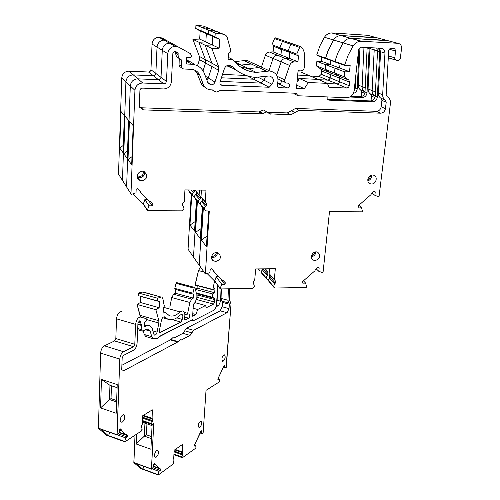 <?xml version="1.0" encoding="UTF-8"?>
<svg xmlns="http://www.w3.org/2000/svg" width="500" height="500" viewBox="0 0 500 500"><rect width="100%" height="100%" fill="white"/><g stroke="black" fill="none" stroke-linecap="round" stroke-linejoin="round"><path stroke-width="0.75" d="M325.994 58.7L325.588 58.131L327.8 51.4L333.519 39.987C335.381 37.194 337.85 35.719 340.931 35.556L331.675 32.931C328.663 33.081 326.25 34.525 324.438 37.25L333.519 39.987C335.381 37.194 337.85 35.719 340.931 35.556L377.612 37.95M335.044 61.969L325.962 58.7L325.588 58.131L328.881 48.775L333.519 39.987L353.119 45.9L348.2 55.138L344.681 64.975L345.069 65.569L350.175 65.338L349.494 71.669L344.744 71.894L344.231 76.75L348.812 80.044L329.631 72.494L325.231 69.344L325.694 64.719L330.225 64.513L330.644 60.381L330.225 64.513L321.294 61.2L321.688 57.162M348.812 80.044L349.706 82.181L349.319 85.75L330.15 77.931L330.494 74.538L329.631 72.494L330.494 74.538L321.587 70.987L321.262 74.306L318.962 76.45L310.281 76.056M349.319 85.75L348.481 87.419L346.838 88.056L337.069 83.994L327.506 83.581L337.319 83.987L339.025 82.975L339.856 78.263L338.981 76.175L334.487 72.95L338.981 76.175L339.856 78.263L339.288 82.513L337.562 83.956L327.794 80.131L318.919 79.737L328.269 80.094L329.544 79.338L330.15 77.931L329.363 79.525L327.794 80.131L318.962 76.45M277.794 86.975L279.156 87.662L287.281 88.006C290.35 86.556 290.525 84.925 287.8 83.112L286.569 83.056C284.962 82.675 284.337 81.619 284.7 79.875L289.65 65.419C290.481 63.325 291.95 62.169 294.044 61.962L297.956 61.788L298.494 55.825L297.706 55.781L296.769 54.056L299.644 47.45L300.6 46.694L301.356 46.962C303.45 49.325 304.506 52.162 304.513 55.487L304.381 67.013C304.1 69.419 302.831 70.7 300.575 70.869L298.069 70.75L296.469 88.381L304.306 88.706L308.325 82.525L299.431 78.55L297.019 82.269L299.431 78.55L318.075 79.375L309.206 75.6L297.675 75.075L309.206 75.6L300.769 72.006L297.969 71.881M287.181 50.438L287.175 51.519M289.65 65.419L281.144 61.85L276.65 75.062L281.144 61.85L273.069 58.456L268.962 70.612L273.069 58.456C273.85 56.463 275.244 55.369 277.244 55.175L280.969 55.012L281.45 49.337L280.7 49.3L279.794 47.656L282.5 41.375L283.406 40.663L284.037 40.838M269.719 70.963L266.781 71.287L251.3 64L254.094 63.694L269.719 70.963C276.663 72.544 279.219 77.019 277.387 84.394C276.938 86.15 277.525 87.238 279.156 87.662M234.662 61.794L241.294 65.056L251.3 64L241.294 65.056L237.425 64.55L241.294 65.056L248.588 68.637L240.662 67.062L248.588 68.637L256.275 72.419C246.762 71.662 238.956 67.387 232.862 59.594L228.244 57.344M232.862 59.594L228.106 59.363L228.519 53.244C230.169 52.806 230.869 51.712 230.625 49.956L227.338 37.831C226.706 35.825 225.4 34.625 223.425 34.237L215.238 33.013L214.994 36.8L219.719 39.469L219.15 48.194L211.85 48.481L198.888 42.219L205.837 41.956L206.337 33.669L201.831 31.131L202.044 27.531L209.838 28.706L211.762 29.488M211.85 48.481L218.706 66.894L211.919 63.219L205.194 45.269L211.919 63.219L205.487 59.731L198.888 42.219L205.487 59.731L205.562 63L199.462 59.606L199.381 56.419L192.9 39.325L199.681 39.075L200.156 30.994L195.756 28.512L195.956 25L203.562 26.15L205.444 26.913M218.706 66.894L218.769 70.331L214.956 82.062L208.3 78L211.994 66.569L211.919 63.219L211.994 66.569L205.562 63L203.044 70.844L205.562 63L205.487 59.731L199.381 56.419M186.625 59.406L188.719 61.119L186.625 59.406M214.956 82.062C214.188 83.981 212.812 84.9 210.837 84.825L207.769 82.413L204.175 72.95C201.631 67.656 197.475 64.756 191.719 64.244L186.525 61.156L191.719 64.244L186.375 63.994L186.737 57.337L190.456 57.519L191.725 56.3L190.45 53.65L172.944 43.994L169.438 43.119C165.244 43.575 162.856 45.969 162.275 50.306C162.856 45.969 165.244 43.575 169.438 43.119L175.175 46.306C170.863 46.775 168.406 49.244 167.806 53.694L162.275 50.306L161.019 77.35L162.275 50.306L157.037 47.1L155.856 73.463L157.037 47.1C157.594 42.869 159.919 40.538 164.013 40.094L167.431 40.956L164.013 40.094L169.438 43.119L172.944 43.994L167.431 40.956M167.806 53.694L166.462 81.45L155.856 73.463L155.094 75.138L153.4 75.769L148.562 72.025L150.013 71.575L150.931 70.037L152.062 44.056C152.6 39.931 154.869 37.656 158.856 37.225L162.194 38.069L167.419 40.95M166.462 81.45L165.656 83.212L164.15 83.875L142.738 83.012C138.169 83.294 135.562 85.738 134.931 90.35L130.306 85.994L126.613 186.919L130.306 85.994L125.919 81.862L122.463 180.362L125.919 81.862C126.506 77.475 128.975 75.156 133.319 74.9L154.181 75.669L155.438 74.731L155.856 73.463L150.956 69.775M134.931 90.35L130.981 193.825L118.513 174.131L121.756 77.938C122.325 73.662 124.731 71.4 128.963 71.156L148.562 72.025M194.288 197.025L193.306 196.575L192.45 194.475L192.831 193.4L194.431 191.912L194.544 190.019M196.906 200.769L193.5 256.988L196.906 200.769M193.656 257.325L188.056 249.225L191.275 194.213M260.919 271.038L259.719 270.925L258.712 268.906M230.787 67.606L226.806 65.775L230.787 67.606M220.3 84.3L221.931 85.294L269.175 87.256L261.219 83.119L220.244 81.381L261.219 83.119L253.663 79.2L221.412 77.794L253.663 79.2L255.394 77.387L253.663 79.2L247.056 75.769M363.969 47.331L362.1 86.606L363.969 47.331M365.025 91.781L364.594 91.606C362.9 90.5 362.069 88.831 362.1 86.606C362.069 88.831 362.9 90.5 364.594 91.606L360.712 90.025L361.656 92.081L361.144 96.6M195.131 221.594L189.956 225.094L194.556 231.1L196.425 200.206M189.956 225.087L191.737 194.75M332.262 32.944L367.562 35.288M325.737 58.619L317.106 55.519L316.737 54.962L344.681 64.975M261.413 67.1L265.394 55.237C266.156 53.288 267.512 52.219 269.462 52.031L273.106 51.881L273.562 46.337L279.819 48.719M219.15 48.194L212.319 44.988L205.194 45.269L212.319 44.988L205.837 41.956L198.888 42.219L192.9 39.325M219.719 39.469L212.85 36.494L212.319 44.988L212.85 36.494L206.337 33.669L205.837 41.956L199.681 39.075M122.463 180.431L118.513 174.131M119.738 148.056L123.069 152.725L124.375 115.444L120.975 111.5L119.738 148.056L123.325 145.363M359.094 48.288L357.231 88.8C356.931 91.263 355.65 92.781 353.387 93.35M360.712 90.025C359.031 88.925 358.2 87.275 358.231 85.069L359.975 47.469M357.231 88.8L355.312 88.019L354.081 91.062M355.312 88.019L355.938 74.231M222.519 74.4L246.125 75.45M354.5 87.35L355.012 87.706M324.438 37.25L319.931 45.825L316.737 54.962M193.512 257.131L188.056 249.225M197.488 65.781L199.462 59.606M244.137 60.625L246.869 60.331L254.094 63.694L251.3 64L244.137 60.625L234.537 61.656M246.869 60.331L252.35 62.881M294.044 61.962L285.425 58.475C283.375 58.681 281.95 59.806 281.144 61.85C281.95 59.806 283.375 58.681 285.425 58.475L289.244 58.312L289.75 52.494L288.981 52.456L288.056 50.769L271.938 44.694L274.569 38.569L275.45 37.869L276.069 38.038M344.231 76.75L325.231 69.344L329.631 72.494L320.737 68.994L321.587 70.987M320.737 68.994L316.425 65.912L316.863 61.4L321.294 61.2M214.994 36.8L208.238 33.888L212.85 36.494L208.238 33.888L201.831 31.131L206.337 33.669L200.156 30.994M215.238 33.013L208.463 30.2L208.238 33.888L208.463 30.2L202.044 27.531L201.831 31.131L195.756 28.512M258.894 269.506L258.375 268.906M223.425 34.237L216.45 31.4L208.463 30.2L216.45 31.4L209.838 28.706L202.044 27.531L195.956 25M265.394 55.237L273.069 58.456C273.85 56.463 275.244 55.369 277.244 55.175L280.969 55.012L273.106 51.881M344.744 71.894L334.975 68.213L334.487 72.95L334.975 68.213L325.694 64.719L325.231 69.344L316.425 65.912M349.494 71.669L339.613 68L334.975 68.213L339.613 68L330.225 64.513L325.694 64.719L316.863 61.4M189.688 192.369L188.606 189.956M192.669 195.338L188.819 190.863M335.306 62.05L334.894 61.463L337.719 53.212L343.062 42.869C344.975 40.006 347.512 38.487 350.662 38.325L388.169 40.744M339.613 68L340.056 63.769L339.613 68M295.613 53.619L295.606 54.725M296.769 54.056L288.056 50.769L290.85 44.331L291.781 43.6L292.425 43.775M278.275 79.05L285.206 82.406M287.281 88.006L278.894 83.875L277.6 83.819L278.894 83.875C280.794 83.575 281.562 82.444 281.194 80.481C281.562 82.444 280.794 83.575 278.894 83.875L277.756 83.312M258.837 67.55L248.588 68.637L258.837 67.55M205.431 76.25L208.3 78L206.856 80L208.3 78L211.994 66.569L218.769 70.331M186.556 60.688L191.019 62.006L194.806 64.737L191.019 62.006L186.556 60.688M142.738 83.012L137.9 78.85C133.444 79.112 130.912 81.494 130.306 85.994C130.912 81.494 133.444 79.112 137.9 78.85L158.769 79.713L160.231 79.069L161.019 77.35L160.231 79.069L158.494 79.719L153.4 75.769L133.319 74.9L128.963 71.156M199.4 190.075L199.112 194.819L200.431 196.6L199.587 195.644M200.188 203.831L199.144 203.375L198.275 201.225L198.663 200.125L200.306 198.6L200.431 196.6M202.819 207.656L199.213 265.138L202.819 207.656M199.375 265.481L194.319 258.294M266.988 268.812L266.8 270.975L264.9 268.831M268.2 279.319L266.894 279.206L266.056 277.762L267.762 274.488L267.931 272.587L266.8 270.975M237.938 71.312L227.812 65.369L237.938 71.312M221.931 85.294C220.319 84.881 219.681 83.825 220.006 82.112L224.375 68.713C225.275 66.431 226.894 65.263 229.231 65.213L232.275 66.581C238.75 73.019 246.412 76.612 255.256 77.375L269.331 75.956C273.575 77.394 274.475 80.169 272.025 84.275L263.988 80.219L261.219 83.119L263.988 80.219L265.406 76.706L263.988 80.219L258.55 77.475M373.913 47.875L374.212 49.862L372.125 90.588L374.212 49.862L373.913 47.875M375.213 95.925L374.663 95.7C372.931 94.569 372.088 92.863 372.125 90.588C372.088 92.863 372.931 94.569 374.663 95.7L370.581 94.044L371.538 96.144L370.981 100.9M199.163 195.169L195.056 190.025M200.956 228.694L195.506 232.344L200.338 238.656L202.312 207.062M195.506 232.344L197.394 201.331M261.887 273.444L261.081 272.031L262.756 268.856M308.325 82.525L327.406 83.35L318.075 79.375L299.431 78.55L297.444 77.656M121.756 77.938L125.919 81.862C126.506 77.475 128.975 75.156 133.319 74.9L137.9 78.85L158.494 79.719L163.869 83.881M123.756 153.688L127.263 158.6L128.656 120.406L125.081 116.256L123.756 153.688L127.55 150.869M369.169 47.619L367.025 92.788C366.581 95.719 364.994 97.287 362.269 97.506L349.806 97.013M370.581 94.044C368.869 92.919 368.025 91.231 368.062 88.975L370.025 47.663M350.994 96.294L360.281 96.662C362.994 96.444 364.575 94.881 365.012 91.969L367.156 47.506M344.837 65.487L335.269 62.05L334.894 61.463L338.294 51.875L343.062 42.869C344.975 40.006 347.512 38.487 350.662 38.325L341.531 35.569L376.169 37.569L366.156 34.913M262.35 269.488L262.4 268.863M152.062 44.056L157.037 47.1C157.594 42.869 159.919 40.538 164.013 40.094L158.856 37.225M269.462 52.031L285.425 58.475L289.244 58.312L280.969 55.012L281.45 49.337L288.081 51.863M279.794 47.656L282.5 41.375L283.512 40.65L300.712 46.688M321.262 74.306L330.15 77.931L330.494 74.538L349.706 82.181M262.494 268.863L262.444 269.413M266.056 277.762L261.081 272.031M200.306 198.6L196.225 193.956L196.344 191.988M195.338 198.944L194.25 196.306L196.225 193.956M198.494 202.113L194.444 197.406M302.188 282.762L302.863 283.15L305.631 283.106L306.613 286.925L306.156 287.494L274.869 288.025L273.569 286.425L274.681 283.894L269.438 277.919L268.35 280.406L273.569 286.425M302.456 283.05L302.406 281.731L314.95 270.763L315.238 269.894L317.775 267.556L318.756 267.387L319.137 268.131L318.275 267.312M358.156 206.962L361.488 207.256L362.381 211.25L361.912 211.838L329.487 211.663L323.075 272.225L322.469 272.631L318.806 271.319L319.137 268.131M358.481 207.194L358.306 205.75L371.019 194.619L371.325 193.725L373.9 191.344L374.731 191.125L375.25 191.975L374.062 191.225M353.119 45.9C355.087 42.962 357.681 41.406 360.906 41.231L397.769 43.288C400.394 43.731 401.656 45.438 401.556 48.4L400.312 58.35L399.531 59.737L398.181 60.381L395.863 60.15L394.769 58.85L395.525 50.725L394.913 49.05L393.85 48.469L390.769 48.319L389.387 49.044L388.719 50.244L386.169 94.644L387.25 96.713C389.606 98.125 390.669 100.35 390.425 103.381L379.075 196.331L378.494 196.75L374.85 195.287L375.25 191.975M327.406 83.35L329.094 87.312L346.838 88.056M266.781 71.287L256.275 72.419M175.175 46.306L178.769 47.206M182.619 205.769L183.487 206.494L184.037 209.112L182.375 210.863L147.775 210.675L147.356 210.05L149.081 205.819L152.194 205.837L152.931 204.269L150.356 201.619L149.531 201.45L140.531 192.181L140.338 191.219L137.825 188.612L136.175 189.256L136.031 192.806L131.613 194.281L130.981 193.825M183.031 206.294L182.587 205.475L182.7 203.406L184.288 201.6L184.944 189.913L206.006 190.15L205.275 201.769L206.619 203.588L205.756 202.613M253.2 283.788L254.019 284.4L254.344 286.737L252.75 288.394L220.469 288.944L220.087 288.369L221.806 284.413L224.713 284.369L225.438 282.9L223.125 280.519L222.331 280.363L214.163 271.975L214.006 271.087L211.731 268.731L210.169 269.356L209.95 272.644L205.381 274.05L209.294 211.012L205.644 210.888L204.525 209.025L204.662 207.406L206.488 205.637L206.619 203.588M253.481 284.131L253.306 281.462L254.756 279.775L255.65 268.938L275.312 268.719L274.35 279.494L269.106 273.581L269.525 268.781M274.681 283.894L275.325 283.075L275.5 281.137L274.35 279.494M215.719 261.456L213.256 260.731C208.562 257.838 214.175 250.087 218.688 253.25C221.681 257.113 220.694 259.85 215.719 261.456M269.175 87.256L272.025 84.275M315.206 260.562L313.381 260.138C308.637 257.975 313.263 249.856 317.844 252.325C321.094 255.987 320.213 258.731 315.206 260.562M371.494 184L370.481 183.856C365.331 182.631 368.438 173.606 373.488 175.169C378.175 176.175 376.319 184.306 371.494 184M141.906 180.844L139.669 180.263C134.25 177.581 139.088 168.844 144.381 171.769C148.269 175.944 147.444 178.969 141.906 180.844M262.644 113.531L259.506 111.594L263.644 109.987L266.825 111.906L261.875 113.888L143.244 109.875L139.281 106.631L139.925 90.55L140.725 88.781L142.525 88.106L163.631 88.944C168.131 88.669 170.725 86.237 171.394 81.656L172.869 53.388L173.762 52.013L175.281 51.481L177.631 52.438L178.156 53.4L178.088 54.688C178.088 56.931 179.062 58.519 181.012 59.456L181.625 60.456L181.35 66.881L182.119 68.331L183.644 68.981L191.612 69.344C195.319 69.725 198.012 71.619 199.7 75.019L203.263 84.35C204.575 87.444 206.838 89.25 210.056 89.781L212.419 89.913L216.094 92.163L220.912 90.244L296.025 93.25L298.056 95.769L346.694 97.675C350.769 97.406 353.244 95.106 354.119 90.775L358.65 49.519L361.037 47.175L381.087 48.269C383.6 48.656 384.888 50.25 384.963 53.044L382.669 94.769L378.394 93.075L380.606 51.756L379.312 48.169M269.656 113.831L290.719 114.856L299.031 110.331L380.544 113.181C383.2 112.994 384.825 111.481 385.431 108.656L386.213 102.175L385.244 100.006C383.475 98.85 382.619 97.106 382.669 94.769M270.188 114.156L266.825 111.906M205.319 202.131L200.994 196.944L201.419 190.1M207.087 236.144L201.337 239.963L206.412 246.6L208.719 211.006M201.337 239.963L203.331 208.25M274.419 279.9L269.106 273.581M269.169 281.85L268.35 280.413M304.306 88.706L296.756 85.162M127.994 159.619L131.688 164.8L133.175 125.644L129.4 121.269L127.994 159.619L131.994 156.662M133.006 193.819L143.281 204.169L144.875 199.544L147.706 199.569M385.244 100.006L380.956 98.263L381.919 100.412L381.156 106.825C380.562 109.631 378.95 111.125 376.319 111.312L295.55 108.444L287.319 112.919L267.919 112.256M259.506 111.594L258.75 111.944L140.963 107.762M181.2 67.45L179.737 66.812L179.037 65.644L179.244 59.019L178.637 58.025C176.706 57.1 175.744 55.525 175.738 53.306L175.7 51.519M298.056 95.769L294.562 94.019L293.869 93.162M378.431 48.119L379.725 51.706L377.325 96.981C376.856 99.981 375.231 101.594 372.438 101.819L328.862 100.138C327.306 99.694 326.775 98.619 327.256 96.912M213.113 90.369L211.819 89.881M205.331 87.5L202.881 85.931L201.331 84.019L197.144 73.438L194.594 70.037M139.3 106.194L141.556 108.35M263.644 109.987L266.194 111.525M380.956 98.263C379.2 97.112 378.35 95.388 378.394 93.075M139.312 106.919L140.025 107.638M178.181 55.963L178.094 57.756M327.438 99.275L370.344 100.931C373.125 100.706 374.744 99.1 375.206 96.119L377.562 51.069L376.719 48.025M175.869 54.725L175.938 53.419M361.538 41.244L351.275 38.338L386.694 40.35L376.169 37.569M269.575 277.856L269.844 274.738M205.238 273.844L199.213 265.138L205.219 273.694M216.45 31.4L218.419 32.2M297.956 61.788L289.244 58.312L289.75 52.494L296.788 55.175M288.056 50.769L290.85 44.331L291.887 43.587M149.081 205.819L144.875 199.544M221.806 284.413L216.225 276.744L218.775 276.706M207.181 273.612L214.613 281.044L216.225 276.744M199.7 75.019L197.144 73.438M269.956 274.862L269.7 277.775M305.631 283.106L303.412 280.806M318.806 271.319L316.306 268.906M361.488 207.256L358.75 205.338M374.85 195.287L371.788 193.3M275.325 283.075L270.075 277.113L270.244 275.2M270.075 277.113L269.438 277.919M206.488 205.637L202.194 200.75L202.319 198.738M201.275 205.856L200.162 203.162L202.194 200.75M204.619 209.237L200.362 204.288M194.562 446.037L195.738 445.2L195.944 448.025L182.5 457.656L181.938 456.95L182.431 454.869L174.075 451.912L182.431 454.869L182.8 452.725L174.688 449.869L182.8 452.725L182.688 452.344L182.719 454.119L181.938 456.95L173.95 454.113L181.938 456.95L182.188 457.587L173.919 454.65L182.5 457.656L195.944 448.025L195.738 445.2L194.569 444.794L195.738 445.2L194.356 446.069L194.375 445.2L201.388 430.781L201.5 431.163L201.019 431L201.5 431.163L201.35 433.406L200.081 432.975L201.35 433.406L201.5 431.163L201.388 430.781L200.931 431.156L194.375 445.2L194.562 446.037M202.881 433.25L201.35 433.406L202.881 433.25L203.137 432.8L202.881 433.25M206.025 390.35L203.137 432.8L206.025 390.35L219.338 381.9L219.531 381.394L219.338 381.9L206.025 390.35M219.181 378.988L219.531 381.394L219.181 378.988L217.987 378.619L219.181 378.988L217.894 379.719L217.894 378.819L224.638 364.981L224.769 365.406L224.269 365.256L224.769 365.406L224.6 367.675L223.312 367.287L224.6 367.675L224.769 365.406L224.638 364.981L224.231 365.325L217.894 378.819L217.894 379.719L219.181 378.988M226.05 367.706L224.6 367.675L226.05 367.706L226.294 367.281L231.025 304.05L226.05 367.706M229.781 300.462L231.025 304.05L229.356 299.369L229.75 288.781L229.356 299.369L229.769 300.462M214.531 280.969L212.844 289.756L214.531 280.969M212.931 289.744L214.994 288.444L212.931 289.744M214.7 292.744L214.994 288.444L214.7 292.744L197.069 288.119L197.225 285.688L197.069 288.119L195.7 288.962L197.069 288.119L214.7 292.744L212.763 293.969L195.863 289.525L212.763 293.969L214.7 292.744M212.537 297.275L212.763 293.969L212.537 297.275L196.156 292.938L212.537 297.275L214.4 298.387L214.75 299.581L197.181 294.913L197.031 297.325L196.075 299.356L197.031 297.325L197.181 294.913L196.812 293.719L196.15 293.337L196.812 293.719L197.181 294.913L214.75 299.581L214.587 302.013L213.569 304.1L196.075 299.406L213.569 304.1L206.287 307.75L213.569 304.1L214.587 302.013L214.75 299.581L214.4 298.387L212.537 297.275M205.606 305.525L206.287 307.75L205.606 305.525L195.269 302.731L205.606 305.525L197.662 309.475L193.131 308.238L197.662 309.475L205.606 305.525M195.95 314.562L197.662 309.475L195.95 314.562L192.794 313.688L195.95 314.562L192.638 316.225L195.95 314.562M193.388 304.05L192.638 316.225L193.388 304.05L194.444 303.538L193.388 304.05M196.062 300.069L194.444 303.538L196.062 300.069L196.163 292.369L196.062 300.069M194.869 287.419L196.163 292.369L194.869 287.419M194.556 287.413L176.644 282.6L176.012 283.375L176.419 282.656L194.556 287.413L194.15 288.131L194.556 287.413M192.906 293.2L194.15 288.131L176.012 283.375L174.781 288.394L176.012 283.375L194.15 288.131L192.906 293.2L174.781 288.394L174.988 289.344L174.781 288.394L192.906 293.2L193.1 294.156L192.906 293.2M193.294 294.137L193.631 293.981L193.294 294.137M193.375 298.087L193.631 293.981L193.375 298.087L175.306 293.244L175.512 289.481L175.306 293.244L173.619 294.256L175.306 293.244L193.375 298.087L191.725 299.119L193.375 298.087M189.844 302.469L191.725 299.119L173.619 294.256L171.725 297.562L173.619 294.256L191.725 299.119L189.844 302.469L187.669 313.35L184.425 312.456L187.669 313.35L188.075 315.062L187.669 313.35L189.844 302.469L171.725 297.562L169.825 307.181L171.725 297.562L189.844 302.469M188.494 315.025L189.363 314.756C190.094 315.806 189.881 316.95 188.738 318.194L184.731 317.075L188.738 318.194L184.887 319.962L184.519 318.169C185.269 314.25 184.75 311.8 182.956 310.806C184.75 311.8 185.269 314.25 184.519 318.169L184.887 319.962L188.738 318.194C189.881 316.95 190.094 315.806 189.363 314.756L188.494 315.025M180.012 311.887L182.956 310.806L180.012 311.887C176.25 315.544 172.675 316.806 169.281 315.669L165.206 312.181L163.175 311.613L165.206 312.181L163.094 313.188L165.206 312.181L169.281 315.669C172.675 316.806 176.25 315.544 180.012 311.887L164.163 307.494L180.012 311.887M163.312 308.888L163.094 313.188L163.312 308.888L164.269 306.125L163.312 308.888M162.875 298.612L164.269 306.125L162.875 298.612L161.869 297.087L162.875 298.612M161.15 297.087L143.088 291.975L138.625 293.056L142.356 291.975L161.15 297.087L157.487 298.212L138.625 293.056L138.519 295.7L138.625 293.056L157.487 298.212L161.15 297.087M157.356 300.875L157.487 298.212L157.356 300.875L138.519 295.7L159.456 301.575L140.669 296.406L140.406 302.494L140.669 296.406L157.356 300.875M159.156 307.706L159.456 301.575L159.156 307.706L140.406 302.494L137.069 304.438L140.406 302.494L159.156 307.706L155.869 309.7L158.844 320.706L158.85 323.056L146.675 319.569L158.85 323.056L157.069 332.125C156.488 334.25 155.625 335.244 154.488 335.112L153.819 334.2L152.25 328.556L153.819 334.2L154.488 335.112C155.625 335.244 156.488 334.25 157.069 332.125L158.85 323.056L158.844 320.706L140.194 315.381L140.325 316.925L137.069 304.438L155.869 309.7L159.156 307.706M146.619 325.669L149.731 325.425L152.25 328.556L149.731 325.425L146.619 325.669L144.25 324.981L146.619 325.669L144.162 326.856L146.619 325.669M144.375 322.119L144.162 326.856L144.375 322.119L146.069 321.312L144.375 322.119M146.675 320.131L146.069 321.312L146.675 320.131M146.106 318.606L146.681 319.95L146.156 318.619L140.769 317.05C138.05 317.175 136.337 319.625 135.625 324.387L134.8 344.288L133.569 346.694L114.594 340.931L115.831 338.556L116.519 318.825C117.206 314.106 118.938 311.694 121.706 311.594C118.938 311.694 117.206 314.106 116.519 318.825L115.831 338.556L114.594 340.931L104.438 345.838L114.594 340.931L133.569 346.694L123.575 351.737L133.569 346.694L134.8 344.288L115.831 338.556L134.8 344.288L135.625 324.387C136.337 319.625 138.05 317.175 140.769 317.05L146.106 318.606M119.775 359.106C120.119 355.625 121.388 353.169 123.575 351.737L104.438 345.838C102.212 347.244 100.944 349.663 100.619 353.113C100.944 349.663 102.212 347.244 104.438 345.838L123.575 351.737C121.388 353.169 120.119 355.625 119.775 359.106L117.025 434.762L98.406 428.144L100.619 353.113L98.406 428.144L117.1 434.975L119.775 359.106L100.619 353.113L119.775 359.106M117.325 434.894L119.475 432.475L117.325 434.894L125.638 437.875L127.125 436.938L118.294 433.806L127.125 436.938L127.494 435.588L126.306 434.475L127.494 435.588L127.125 436.938L125.638 437.875L117.306 434.913M119.569 429.869L119.475 432.475L119.569 429.869L120.213 428.844L121.562 430.019L120.337 428.875L119.569 429.869M121.606 430.337L119.606 429.631L121.606 430.337L125.887 434.594L119.481 432.331L125.906 434.606L119.481 432.331L125.906 434.606L121.606 430.337M124.781 441.456L125.638 437.875L124.781 441.456L108.675 435.694L109.5 432.275L108.719 436.019L124.781 441.456M124.981 441.775L141.706 430.838L124.981 441.775M142.1 429.669L141.706 430.838L141.975 428.019L142.1 429.669M141.719 427.975L141.519 426.019L142.269 424.269L141.519 426.019L141.719 427.975M142.65 415.794L142.269 424.269L142.65 415.794L152.35 409.85L152.081 418.656L152.35 409.85L142.65 415.794M152.238 418.669L152.544 419.113L142.7 415.763L152.544 419.113L152.144 421.406L142.544 418.131L152.144 421.406L151.594 423.663L142.438 420.531L151.594 423.669L152.469 420.588L152.238 418.669M151.888 424.381L151.594 423.669L151.888 424.381L142.406 421.131L151.888 424.381M152.238 424.481L153.713 423.544L151.456 468.969L133.844 462.5L135.013 435.412L133.9 462.688L151.519 469.162L153.713 423.544L152.238 424.481M151.719 469.081L153.631 466.756L151.719 469.081M153.75 464.363L153.631 466.756L153.75 464.363L154.344 463.394L155.494 464.394L154.444 463.419L153.75 464.363M155.525 464.681L153.806 464.056L155.525 464.681L159.219 468.35L153.656 466.312L159.588 468.219L160.606 469.169L160.269 470.425L152.85 467.706L160.269 470.425L158.956 471.362L151.956 468.794L158.956 471.362L160.269 470.425L160.606 469.169L155.525 464.681M158.156 474.681L158.956 471.362L158.156 474.681L142.912 469.056L143.588 466.25L142.938 469.344L158.156 474.681M158.325 474.969L173.144 464.056L158.325 474.969M173.506 462.969L173.144 464.056L173.425 461.469L173.506 462.969M173.212 461.431L173.075 459.625L173.725 458.013L173.075 459.625L173.212 461.431M174.169 450.231L173.725 458.013L174.169 450.231L182.781 444.244L182.312 451.938L175.275 449.462L182.312 451.938L182.431 452.325L182.781 444.244L174.169 450.231M156.331 457.088L155.069 457.256C153.081 456.231 156.05 449.15 157.9 450.494C159.012 452.456 158.494 454.656 156.331 457.088L155.069 457.256C153.081 456.231 156.05 449.15 157.9 450.494C159.012 452.456 158.494 454.656 156.331 457.088M180.431 314.9C176.106 319.131 171.988 320.581 168.075 319.256L163.856 316.819L168.075 319.256C171.988 320.581 176.106 319.131 180.431 314.9L181.906 314.363C183.044 315.2 183.15 316.875 182.213 319.4L176.769 317.869L182.213 319.4L180.969 322.106L172.275 319.65L180.969 322.106L182.213 319.4C183.15 316.875 183.044 315.2 181.906 314.363L180.431 314.9M160.25 332.55L180.969 322.106L159.756 332.594L159.338 330.875L161.375 320.544C162.081 317.938 163.125 316.706 164.506 316.844C163.125 316.706 162.081 317.938 161.375 320.544L159.338 330.875L159.756 332.594L160.25 332.55L159.462 332.319L160.25 332.55M199.875 427.163L198.888 427.319C197.931 424.269 198.719 422.144 201.256 420.931C202.306 422.756 201.85 424.831 199.875 427.163L198.888 427.319C197.931 424.269 198.719 422.144 201.256 420.931C202.306 422.756 201.85 424.831 199.875 427.163M223.281 361.119L222.488 361.238C221.381 358.381 222.056 356.256 224.513 354.862C225.669 356.712 225.256 358.8 223.281 361.119L222.488 361.238C221.381 358.381 222.056 356.256 224.513 354.862C225.669 356.712 225.256 358.8 223.281 361.119M122.4 422.069L120.994 422.194C118.669 421.025 121.869 413.431 124.044 414.931C125.406 417.131 124.856 419.513 122.4 422.069L120.994 422.194C118.669 421.025 121.869 413.431 124.044 414.931C125.406 417.131 124.856 419.513 122.4 422.069M228.388 288.806L227.969 300.244L221.044 298.412L221.363 288.925L221.044 298.412L222.463 302.4L222.15 306.762L220.194 310.819L186.488 328.269L220.194 310.819L222.15 306.762L222.463 302.4L221.044 298.412L227.969 300.244L229.356 304.231L229.031 308.612L227.081 312.681L220.194 310.819L227.081 312.681L193.637 330.306L227.081 312.681L229.031 308.612L222.15 306.762L229.031 308.612L229.356 304.231L222.463 302.4L229.356 304.231L227.969 300.244L228.388 288.806M191.869 332.85L193.637 330.306L186.488 328.269L182.925 333.344L174.594 337.7L182.925 333.344L186.488 328.269L193.637 330.306L190.087 335.406L182.925 333.344L190.087 335.406L181.15 340.087L180.481 339.425L181.331 340.069L190.087 335.406L191.869 332.85L184.713 330.8L191.869 332.85M178.012 341.575L180.481 339.425L177.675 342.013L170.425 339.881L173.244 337.306L170.425 339.881L121.894 365.262L170.425 339.881L177.675 342.013L123.7 370.731L122.819 370.156L123.7 370.731L177.675 342.013L178.012 341.575L170.763 339.45L178.012 341.575M122.081 370.069L122.819 370.156L121.925 370.05L121.731 369.55L122.169 357.875L123.431 355.425L133.419 350.331C135.531 348.931 136.756 346.531 137.1 343.131C136.756 346.531 135.531 348.931 133.419 350.331L123.431 355.425L122.169 357.875L121.731 369.55L122.081 370.069M137.944 323.288L137.1 343.131L137.944 323.288L139.656 320.844L140.444 321.544L138.887 321.094L140.444 321.544L140.4 322.456L140.225 321.006L139.656 320.844L137.944 323.288M141.725 325.05L140.4 322.456L138.319 321.856L140.4 322.456L142 325.594L137.894 324.4L142 325.594L141.819 329.775L141.725 325.05M142.869 331.044L142.331 331.081L141.819 329.775L137.719 328.575L141.819 329.775L142.331 331.081L146.45 329.288L148.556 329.125L150.194 331.138L151.762 336.706L144.262 334.494L143.219 330.869L144.262 334.494L145.781 336.525L144.262 334.494L151.762 336.706L153.256 338.744L151.762 336.706L150.194 331.138L145.494 329.762L150.194 331.138L148.556 329.125L146.45 329.288L142.869 331.044M155.131 338.581L153.256 338.744L155.131 338.581M159.35 336.694L156.719 338.825L155.85 338.219L156.719 338.825L159.7 336.262L192.431 319.594L193.281 320.788L213.481 310.456C215.144 309.319 216.156 307.231 216.519 304.194C216.156 307.231 215.144 309.319 213.481 310.456L193.281 320.788L191.225 320.213L193.281 320.788L192.431 319.594L159.35 336.694M217.825 285.519L216.519 304.194L217.825 285.519M146.938 423.844L146.425 434.8L144.344 436.138L151.431 438.625L144.344 436.138L136.144 443.975L136.562 434.431L136.144 443.975L150.906 449.244L152.119 424.525L150.906 449.244L136.144 443.975L144.344 436.138L144.944 423.156L152.069 425.606L144.944 423.156L142.394 421.413L144.944 423.156L144.344 436.138L146.425 434.8L151.531 436.581L146.425 434.8L146.938 423.844M198.506 270.606L200.431 266.994L198.506 270.606L195.062 284.831L212.763 289.444L195.15 285.144L198.506 270.606L203.925 271.975L198.506 270.606M100.881 429.2L98.556 428.375L106.425 435.2L98.575 428.387L100.881 429.2M98.531 428.375L117.1 434.975L98.531 428.375M117.219 384.594L101.438 379.425L109.956 385.319L117.112 387.675L109.956 385.319L101.438 379.425L100.581 407.912L109.481 399.506L109.956 385.319L109.481 399.506L116.6 401.906L109.481 399.506L111.019 398.638L116.65 400.538L111.019 398.638L109.481 399.506L100.581 407.912L101.438 379.425L117.219 384.594L116.194 413.275L100.581 407.912L116.194 413.275L117.219 384.594M100.894 429.219L108.719 436.019L106.425 435.2L108.719 436.019L100.894 429.219M106.481 435.225L124.838 441.794L106.481 435.225M111.45 385.812L111.019 398.638L111.45 385.812M221.019 288.931L220.606 301.212L218.625 305.5L215.981 306.844L218.625 305.5L216.444 304.913L218.625 305.5L220.606 301.212L217.131 300.287L216.631 302.606L217.131 300.287L217.419 291.325L217.131 300.287L220.606 301.212L221.019 288.931M146.175 336.644L153.256 338.744L146.175 336.644M140.812 468.569L133.9 462.688L136.1 463.494L142.938 469.344L140.762 468.537L133.9 462.688L136.1 463.494L142.938 469.344L140.781 468.556L158.194 474.988L140.812 468.569M164.181 305.669L164.756 305.781L164.181 305.669M136.144 463.519L151.519 469.162L136.144 463.519M155.869 309.7L158.844 320.706L140.194 315.381L137.069 304.438L155.869 309.7M354.894 83.744L355.494 83.987M259.469 270.644L257.962 268.913M364.75 93.35L361.656 92.081M299.644 47.45L274.569 38.569M300.6 46.694L275.45 37.869M365.213 87.844L358.231 85.069M194.431 191.912L192.756 190M209.838 28.706L203.562 26.15M193.306 196.575L189.45 192.081M193.775 192.744L191.369 189.988M195.044 190.231L199.112 194.819M366.037 47.444L367.163 47.781M266.637 278.919L261.656 273.175M374.925 97.537L371.538 96.144M369.212 48.594L367.156 47.981M362.269 97.506L360.281 96.662M367.025 92.788L365.012 91.969M377.569 50.856L370.069 48.637M375.425 91.894L368.062 88.975M267.131 275.287L262.144 269.594M267.762 274.488L262.806 268.856M199.144 203.375L195.087 198.656M199.631 199.45L195.562 194.794M200.994 196.944L205.275 201.769M214.1 271.887L211.975 268.988M217.488 252.731C217.213 255.575 215.625 257.169 212.725 257.512L211.488 257.35M274.156 287.606L268.938 281.575M397.769 43.288L386.694 40.35M284.7 79.875L277.362 76.419M279.275 87.669L277.712 86.881M140.431 191.7L139.575 190.425M140.438 192.05L138.819 189.644M147.356 210.05L143.188 203.688M222.081 85.3L220.219 84.175M232.275 66.581L229.706 65.256M311.512 255.569C313.3 255.125 314.35 253.994 314.669 252.188M315.819 251.95C315.556 254.688 314.069 256.281 311.356 256.731M386.213 102.175L381.919 100.412M294.875 112.594L291.438 110.681M299.031 110.331L295.55 108.444M137.269 175.731C141.394 177.194 143.406 175.744 143.319 171.381M144.556 171.856C144.794 175.312 143.169 177.262 139.681 177.706L137.331 177.05M290.719 114.856L287.319 112.919M270.306 114.169L269.587 113.731M261.875 113.888L258.75 111.944M143.45 109.906L141.494 107.938M181.319 66.319L178.944 64.812M329.025 100.15L327.606 99.481M379.725 51.706L377.562 51.069M183.188 206.363L182.587 205.606M152.194 205.837L148.431 200.312M211.631 256.244C214.369 256.519 215.95 255.3 216.381 252.581M220.087 288.369L214.556 280.619M214.088 271.531L212.987 270.031M253.663 284.219L253.15 283.594M224.713 284.369L220.019 277.981M367.756 179.706C369.481 178.9 370.325 177.55 370.281 175.656M181.625 60.456L179.244 59.019M213.062 90.306L212.469 89.919M372.438 101.819L370.344 100.931M377.325 96.981L375.206 96.119M384.963 53.044L380.606 51.756M385.431 108.656L381.156 106.825M380.544 113.181L376.319 111.312M178.156 53.4L175.806 52.038M178.088 54.688L175.738 53.306M179.844 58.75L178.637 58.025M203.263 84.35L200.681 82.669M371.388 175.194C371.662 177.994 370.475 179.894 367.831 180.894M395.506 50.994L389.237 49.219M395.675 60.05L388.237 57.781M394.675 57.787L388.344 55.888M358.725 207.237L358.031 206.75M302.863 283.15L302.1 282.356M205.287 210.531L201.019 205.562M205.794 206.513L201.513 201.606M143.412 415.331L151.938 418.225L143.412 415.331M155.556 464.975L153.756 464.319L155.556 464.975M214.587 302.013L197.031 297.325L214.587 302.013M185.319 319.919L184.619 319.719L185.319 319.919M121.65 430.656L119.569 429.925L121.65 430.656M228.975 303.05L222.075 301.219L228.975 303.05M123.7 370.731L123.312 370.606L123.7 370.731M216.825 299.825L217.144 299.906L216.825 299.825M216.75 300.881L217.075 300.963L216.75 300.881M127.494 435.588L119.288 432.688L127.494 435.588M214.4 298.387L196.812 293.719L214.4 298.387M157.069 332.125L152.9 330.906L157.069 332.125M135.625 324.387L116.519 318.825L135.625 324.387M182.719 454.119L174.125 451.081L182.719 454.119M152.469 420.588L142.587 417.225L152.469 420.588M160.606 469.169L153.637 466.619L160.606 469.169M331.675 32.931L360.906 41.231M275.556 37.862L283.512 40.65M264.619 268.837L266.869 271.375M122.662 180.75L126.613 186.988M194.363 258.331L199.231 265.275M211.694 258.65L213.256 260.731M126.819 187.319L130.988 193.9M143.162 203.938L147.325 210.3M139.669 180.263L137.331 177.044M141.294 107.912L143.244 109.875M327.719 99.6L328.862 100.138M182.594 205.362L183.487 206.494M253.15 283.337L254.019 284.4M368.744 182.763L370.481 183.856M311.881 258.719L313.381 260.138M214.537 280.912L220.069 288.669M208.119 83.112L210.837 84.825M157.581 450.381L157.9 450.494L157.581 450.381M174.95 449.688L182.431 452.325L174.95 449.688M173.912 454.725L182.275 457.694L173.912 454.725M195.15 285.144L212.844 289.756L195.15 285.144M184.825 314.163L188.075 315.062L184.825 314.163M137.669 329.712L142.331 331.081L137.669 329.712M155.412 338.444L156.719 338.825L155.412 338.444M137.912 323.963L141.406 324.975L137.912 323.963M148.125 329L148.556 329.125L148.125 329M123.663 414.8L124.044 414.931L123.663 414.8M162.631 317.712L168.075 319.256L162.631 317.712M143.012 415.575L152.081 418.656L143.012 415.575M174.988 289.344L193.1 294.156L174.988 289.344M142.406 421.219L151.994 424.506L142.406 421.219"/></g></svg>
